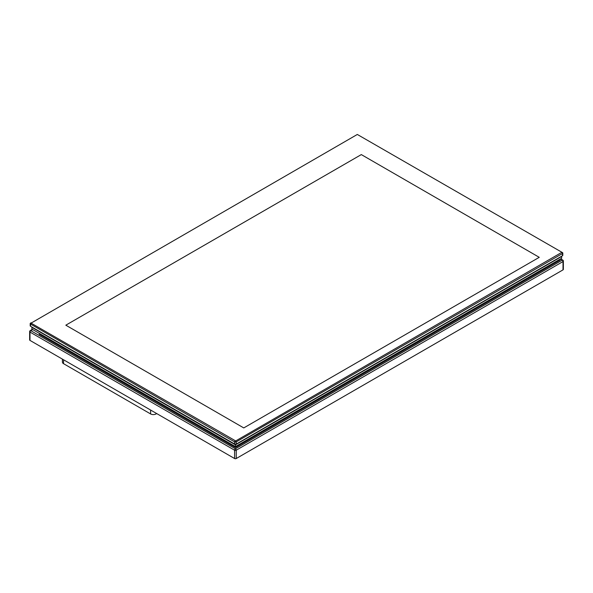 <?xml version="1.0" encoding="UTF-8"?>
<svg xmlns="http://www.w3.org/2000/svg" width="593" height="593" viewBox="0 0 593 593"><rect width="100%" height="100%" fill="white"/><g stroke="black" fill="none" stroke-linecap="round" stroke-linejoin="round"><path stroke-width="0.89" d="M32.37 329.374L30.228 330.612A1.156 0.667 60 0 1 30.806 330.664A1.156 0.667 120 0 0 29.991 332.08L234.598 450.213A1.156 0.667 -60 0 1 235.414 448.797A1.156 0.667 60 0 1 236.229 450.213L563.009 261.55A1.156 0.667 -120 0 0 562.194 260.134A1.156 0.667 -60 0 1 562.772 260.075L560.63 258.837M30.228 330.612A1.156 1.156 0 0 0 29.65 331.613A1.156 0.667 0 0 0 29.991 332.08L29.991 340.404L234.598 458.537A1.156 0.667 0 0 0 236.229 458.537L563.009 269.874A1.156 0.667 0 0 0 563.35 269.4L563.35 261.076A1.156 1.156 0 0 0 562.772 260.075M234.598 458.537L234.598 450.213A1.156 0.667 0 0 0 236.229 450.213L236.229 458.537M563.009 269.874L563.009 261.55A1.156 0.667 0 0 0 563.35 261.076M29.65 331.613L29.65 339.937A1.156 0.667 0 0 0 29.991 340.404M235.147 444.402L234.598 444.083L236.229 444.083A1.156 0.667 180 0 1 234.598 444.083L30.532 326.269A1.156 0.667 180 0 1 30.191 325.794L30.191 323.6A1.156 0.667 -0 0 0 30.532 324.067L234.598 441.889A1.156 0.667 -0 0 0 236.229 441.889L562.468 253.537A1.156 0.667 -0 0 0 562.809 253.063A1.156 0.667 -0 0 0 562.468 252.596L561.927 252.277L235.688 440.947L31.073 323.126L357.312 134.463L562.468 252.596M562.809 253.063L562.809 255.264A1.156 0.667 180 0 1 562.468 255.739L236.229 444.083L236.229 441.889L235.688 440.947M561.927 256.05L562.468 255.739L561.927 256.05L562.468 255.739L562.468 253.537L561.927 252.596M31.073 322.814L30.532 323.126A1.156 0.667 -0 0 0 30.191 323.6M243.767 427.924L65.823 325.186L361.315 154.588L539.259 257.325L243.767 427.924L539.259 257.325L361.315 154.588L65.823 325.186L243.767 427.924M560.022 259.193L560.022 260.134L235.414 447.545L235.414 444.869L561.653 256.517L561.653 258.251L235.414 446.596L31.896 329.093L31.896 327.366L235.414 444.869L561.653 256.206M31.896 327.054L235.414 444.468M156.708 413.566L156.048 413.944A3.847 2.224 180 0 1 150.607 413.944L63.54 363.672A3.847 2.224 180 0 1 62.413 362.101L62.413 359.128M39.242 333.34L39.242 334.282L235.414 447.545M560.289 259.037L562.194 260.134L235.414 448.797L30.806 330.664L32.711 329.567M31.073 323.126L30.532 324.067L30.532 326.269L31.073 326.58M234.598 444.083L234.598 441.889L235.147 440.947M63.54 363.672L63.54 360.529M150.607 410.045L150.607 413.944M156.048 413.188L156.048 413.944"/></g></svg>
